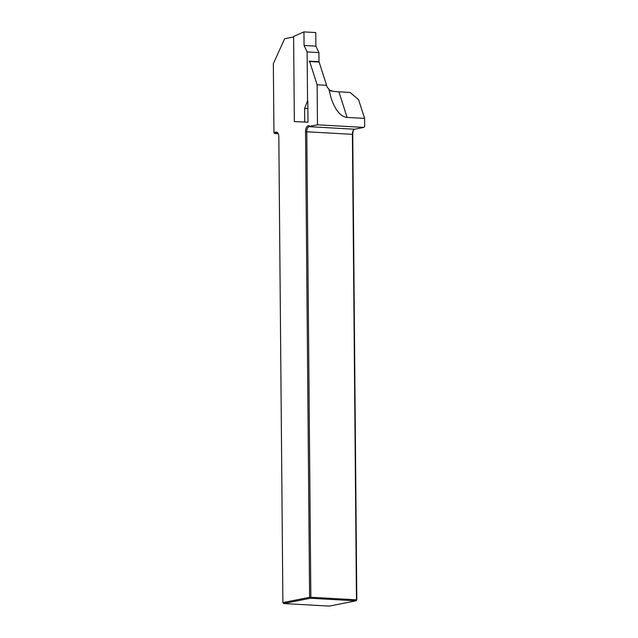 <?xml version="1.0" encoding="UTF-8"?>
<svg xmlns="http://www.w3.org/2000/svg" width="638" height="638" viewBox="0 0 638 638"><rect width="100%" height="100%" fill="white"/><g stroke="black" fill="none" stroke-linecap="round" stroke-linejoin="round"><path stroke-width="0.96" d="M303.951 31.9L293.608 36.446L294.349 121.579L304.733 122.033L304.621 108.444L307.548 100.836L307.125 51.917L304.071 45.489L303.951 31.9L315.746 32.562L315.866 46.151L304.071 45.489M305.913 122.097L304.733 122.033M319 61.942L318.92 52.579L307.125 51.917M307.875 108.627L304.621 108.444M318.92 52.579L315.866 46.151M347.112 117.416L338.898 91.816L350.079 92.446L358.564 99.624L364.585 118.397L347.112 117.416C340.548 116.658 335.205 110.183 331.082 97.989L328.761 88.746A4.554 3.908 -101.2 0 1 326.608 85.293L319.112 62.053L309.669 61.527L317.126 84.758L326.608 85.293M332.55 91.218L328.969 89.822M309.669 61.527A2.735 1.372 93.2 0 0 309.023 61.144L318.458 61.679A2.735 1.372 93.2 0 1 319.112 62.053M338.898 91.816C333.849 91.521 330.58 91.043 329.088 90.373M293.616 36.964L284.66 38.735L273.343 63.648L273.941 132.497L276.015 132.09A5.471 2.751 93.2 0 1 277.913 133.175A5.471 2.751 93.2 0 1 278.83 136.979L282.889 602.591L309.605 597.312L305.538 131.699A5.471 2.751 93.2 0 1 306.95 126.627A5.471 2.751 93.2 0 1 309.789 126.324L317.477 124.809L317.126 84.758M364.585 118.397L364.657 126.547L363.875 127.417L317.477 124.809M309.789 126.324L309.047 126.667A4.554 2.289 -86.8 0 0 306.782 131.651L310.85 597.264L356.467 599.824L352.407 134.219A4.554 2.289 93.2 0 1 353.58 129.985A4.554 2.289 93.2 0 1 354.664 129.235L363.875 127.417M310.395 598.261L283.687 603.54L329.304 606.1L356.012 600.821L310.395 598.261L309.605 597.312L310.85 597.264L310.395 598.261M297.38 121.722L307.994 122.193L307.803 100.852M278.192 133.701L274.507 133.494L273.941 132.497M353.859 129.681A5.471 2.751 -86.8 0 0 352.734 134.355L356.794 599.959L356.012 600.821L356.794 599.959M278.144 133.605A4.554 2.289 -86.8 0 0 277.107 133.015A4.554 2.289 -86.8 0 0 276.812 133.039L274.507 133.494M283.687 603.54L282.889 602.591M309.047 126.667L354.664 129.235M305.538 131.699L352.734 134.355M276.015 132.09L277.394 133.071"/></g></svg>
